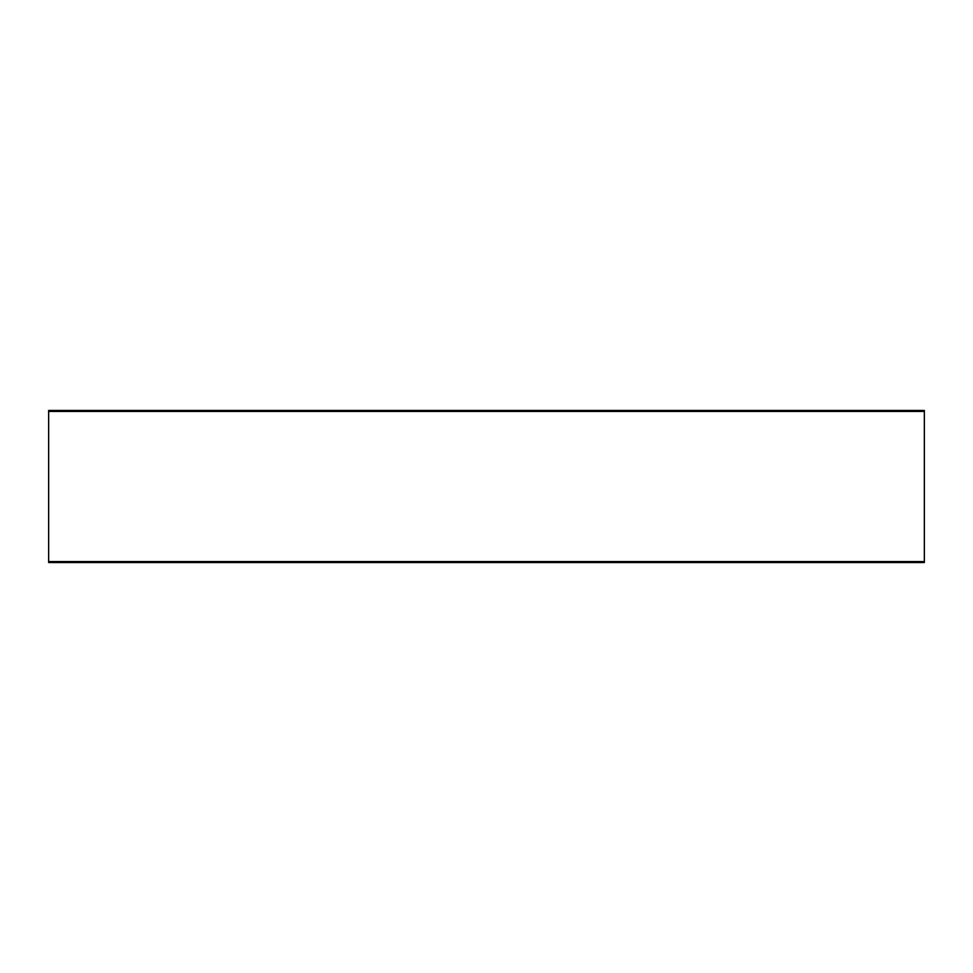 <?xml version="1.0" encoding="UTF-8"?>
<svg xmlns="http://www.w3.org/2000/svg" width="973" height="973" viewBox="0 0 973 973"><rect width="100%" height="100%" fill="white"/><g stroke="black" fill="none" stroke-linecap="round" stroke-linejoin="round"><path stroke-width="1.46" d="M924.35 411.421L924.35 410.46L48.65 410.46L48.65 411.421L924.35 411.421L924.35 561.579L48.65 561.579L48.65 562.54L924.35 562.54L924.35 561.579M48.65 561.579L48.65 411.421"/></g></svg>
